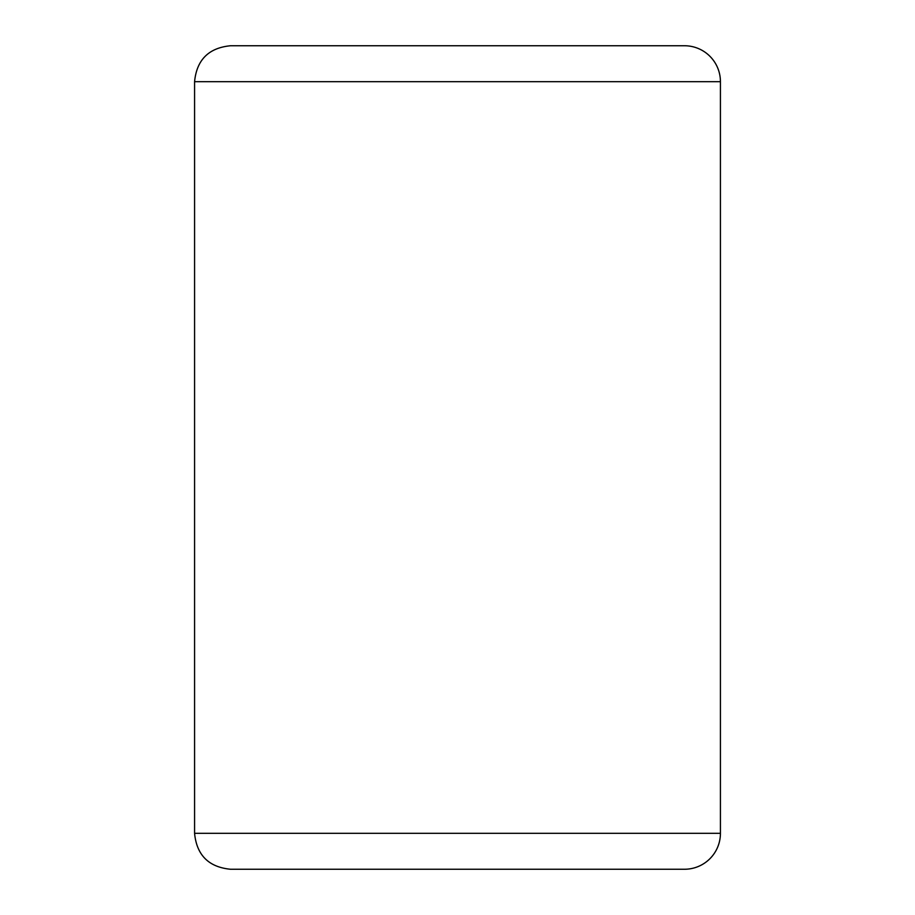 <?xml version="1.0" encoding="UTF-8"?>
<svg xmlns="http://www.w3.org/2000/svg" width="915" height="915" viewBox="0 0 915 915"><rect width="100%" height="100%" fill="white"/><g stroke="black" fill="none" stroke-linecap="round" stroke-linejoin="round"><path stroke-width="1.37" d="M271.835 869.25L684.489 869.25A35.937 35.937 0 0 0 720.425 833.313L720.425 81.687A35.937 35.937 0 0 0 684.489 45.75L503.319 45.75M684.489 869.25L230.511 869.25C208.689 867.123 196.702 855.136 194.575 833.313L720.425 833.313L720.425 81.687L194.575 81.687L194.575 833.313M684.489 45.75L230.511 45.75C208.689 47.877 196.702 59.864 194.575 81.687"/></g></svg>
